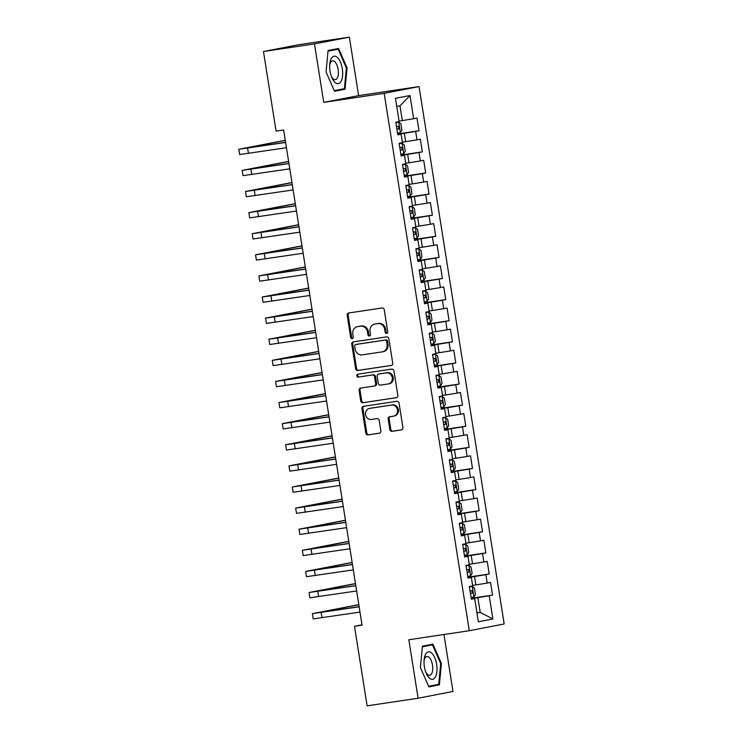 <?xml version="1.0" encoding="UTF-8"?>
<svg xmlns="http://www.w3.org/2000/svg" width="743" height="743" viewBox="0 0 743 743"><rect width="100%" height="100%" fill="white"/><g stroke="black" fill="none" stroke-linecap="round" stroke-linejoin="round"><path stroke-width="1.11" d="M386.676 333.449A1.467 1.31 -101 0 0 387.744 331.805L384.261 309.794A2.099 1.876 -101 0 0 382.078 307.992L348.708 312.989A2.099 1.876 -101 0 0 347.185 315.338L350.668 337.35A1.467 1.31 -101 0 0 353.269 336.96L352.814 334.109A6.715 6 -101 0 1 357.467 326.632A6.715 6 -101 0 1 357.699 326.595L360.476 326.177A6.715 6 -101 0 1 367.46 331.917L367.915 334.768A1.467 1.31 -101 0 0 370.506 334.378L370.051 331.536A6.715 6 -101 0 1 374.713 324.059A6.715 6 -101 0 1 374.936 324.013L377.723 323.604A6.715 6 -101 0 1 384.698 329.344L385.153 332.195A1.467 1.31 -101 0 0 386.676 333.449M389.843 429.528A2.099 1.876 -101 0 0 392.025 431.321L401.387 429.918A2.099 1.876 -101 0 0 402.92 427.569L399.047 403.124A2.099 1.876 -101 0 0 396.864 401.331L363.494 406.319A2.099 1.876 -101 0 0 361.962 408.669L365.835 433.113A2.099 1.876 -101 0 0 368.017 434.915L379.329 433.225A2.099 1.876 -101 0 0 380.853 430.875L379.199 420.408A2.099 1.876 -101 0 0 377.017 418.615L371.407 419.451A5.61 5.015 -101 0 1 365.584 414.761A5.61 5.015 -101 0 1 369.457 408.399A5.61 5.015 -101 0 1 369.652 408.371L391.617 405.084A5.61 5.015 -101 0 1 397.44 409.774A5.61 5.015 -101 0 1 393.567 416.136A5.61 5.015 -101 0 1 393.372 416.164L389.713 416.712A2.099 1.876 -101 0 0 388.19 419.061L389.843 429.528L390.79 429.343A2.099 1.876 -101 0 0 392.973 431.135L401.749 429.825M362.055 625.151L283.631 129.979L276.08 131.102L263.477 51.536L314.475 43.911L323.734 102.376L384.168 93.339L469.288 630.723L408.845 639.76L418.105 698.225L367.107 705.85L354.504 626.275L362.055 625.151M391.189 365.491A2.099 1.876 -101 0 0 392.713 363.141L388.84 338.697A2.099 1.876 -101 0 0 386.657 336.895L353.287 341.891A2.099 1.876 -101 0 0 351.764 344.241L355.628 368.686A2.099 1.876 -101 0 0 357.81 370.478L391.329 365.463M393.939 370.906L397.811 395.36A2.099 1.876 -101 0 1 396.288 397.709L362.918 402.697A2.099 1.876 -101 0 1 360.736 400.904L359.073 390.437A2.099 1.876 -101 0 1 360.606 388.087L374.138 386.063A2.099 1.876 -101 0 0 375.661 383.713L374.565 376.775A2.099 1.876 -101 0 0 372.382 374.983L358.293 377.091A1.467 1.31 -101 0 1 357.829 374.184L391.756 369.113A2.099 1.876 -101 0 1 393.939 370.906M384.168 93.339L419.052 86.578L504.172 623.962L469.288 630.723M397.644 133.944L419.006 130.749L416.999 118.091L413.656 118.731L409.978 95.522L395.462 98.327L399.13 121.546L395.787 122.196L397.793 134.864L401.136 134.214L402.474 142.656L399.13 143.306L401.136 155.965L404.48 155.324L405.817 163.766L402.474 164.407L404.48 177.075L407.823 176.425L409.161 184.868L405.817 185.518L407.823 198.186L411.167 197.536L412.504 205.978L409.161 206.628L411.167 219.287L414.51 218.637L415.848 227.079L412.504 227.729L414.51 240.398L417.854 239.748L419.191 248.19L415.848 248.84L417.854 261.499L421.197 260.858L422.535 269.3L419.191 269.95L421.197 282.609L424.541 281.959L425.878 290.402L422.535 291.052L424.541 303.72L427.884 303.07L429.222 311.512L425.878 312.162L427.884 324.821L431.228 324.18L432.565 332.623L429.222 333.263L431.228 345.932L434.571 345.281L435.909 353.724L432.565 354.374L434.562 367.042L437.915 366.392L439.252 374.834L435.9 375.484L437.906 388.143L441.258 387.493L442.596 395.935L439.243 396.586L441.249 409.254L444.602 408.604L445.939 417.046L442.587 417.696L444.593 430.355L447.945 429.714L449.283 438.156L445.93 438.807L447.936 451.465L451.289 450.815L452.626 459.258L449.274 459.908L451.28 472.576L454.632 471.926L455.97 480.368L452.617 481.018L454.623 493.677L457.976 493.036L459.313 501.479L455.961 502.119L457.967 514.788L461.31 514.137L462.648 522.58L459.304 523.23L461.31 535.898L464.654 535.248L465.991 543.69L462.648 544.34L464.654 556.999L467.997 556.349L469.335 564.791L465.991 565.442L467.997 578.11L471.341 577.46L472.678 585.902L469.335 586.552L471.341 599.211L474.684 598.57L471.294 598.923M419.006 130.749L415.662 131.4L416.999 139.842L402.4 142.192M400.988 155.055L422.349 151.86L420.343 139.192L416.999 139.842M422.349 151.86L419.006 152.51L420.343 160.952L405.743 163.302M404.331 176.156L425.693 172.961L423.686 160.302L420.343 160.952M425.693 172.961L422.349 173.611L423.686 182.054L409.087 184.403M407.675 197.267L429.036 194.072L427.03 181.403L423.686 182.054M429.036 194.072L425.693 194.722L427.03 203.164L412.43 205.514M411.018 218.377L432.38 215.182L430.373 202.514L427.03 203.164M432.38 215.182L429.036 215.832L430.373 224.275L415.774 226.615M414.362 239.478L435.723 236.283L433.717 223.624L430.373 224.275M435.723 236.283L432.37 236.933L433.708 245.376L419.117 247.725M417.705 260.589L439.067 257.394L437.06 244.726L433.708 245.376M439.067 257.394L435.714 258.044L437.051 266.486L422.461 268.836M421.049 281.69L442.41 278.504L440.404 265.836L437.051 266.486M442.41 278.504L439.057 279.145L440.395 287.587L425.804 289.937M424.392 302.8L445.754 299.605L443.747 286.947L440.395 287.587M445.754 299.605L442.401 300.256L443.738 308.698L429.148 311.048M427.736 323.911L449.097 320.716L447.091 308.048L443.738 308.698M449.097 320.716L445.744 321.366L447.082 329.808L432.491 332.158M431.079 345.012L452.441 341.817L450.434 329.158L447.082 329.808M452.441 341.817L449.088 342.467L450.425 350.91L435.835 353.259M434.423 366.123L455.784 362.928L453.778 350.259L450.425 350.91M455.784 362.928L452.431 363.578L453.769 372.02L439.178 374.37M437.766 387.224L459.118 384.038L457.121 371.37L453.769 372.02M459.118 384.038L455.775 384.679L457.112 393.131L442.522 395.471M441.11 408.334L462.462 405.139L460.456 392.48L457.112 393.131M462.462 405.139L459.118 405.789L460.456 414.232L445.865 416.582M444.453 429.445L465.805 426.25L463.799 413.582L460.456 414.232M465.805 426.25L462.462 426.9L463.799 435.342L449.209 437.692M447.797 450.546L469.149 447.36L467.143 434.692L463.799 435.342M469.149 447.36L465.805 448.001L467.143 456.443L452.552 458.793M451.14 471.656L472.492 468.461L470.486 455.803L467.143 456.443M472.492 468.461L469.149 469.112L470.486 477.554L455.896 479.904M454.484 492.767L475.836 489.572L473.83 476.904L470.486 477.554M475.836 489.572L472.492 490.222L473.83 498.664L459.239 501.014M457.818 513.868L479.179 510.673L477.173 498.014L473.83 498.664M479.179 510.673L475.836 511.323L477.173 519.766L462.583 522.115M461.162 534.979L482.523 531.784L480.517 519.116L477.173 519.766M482.523 531.784L479.179 532.434L480.517 540.876L465.917 543.226M464.505 556.08L485.866 552.894L483.86 540.226L480.517 540.876M485.866 552.894L482.523 553.535L483.86 561.987L469.26 564.327M467.849 577.19L489.21 573.995L487.204 561.337L483.86 561.987M489.21 573.995L485.866 574.645L487.204 583.088L472.604 585.438M471.192 598.301L492.553 595.106L490.547 582.438L487.204 583.088M492.553 595.106L489.21 595.756L492.888 618.975L478.362 621.789L474.684 598.57M471.341 577.46L467.951 577.822M476.95 612.873L480.219 612.39L477.879 597.613L471.248 598.607M489.21 595.756L477.879 597.613M492.888 618.975L480.219 612.39L476.978 613.021M467.997 556.349L464.607 556.711M475.873 584.945L474.536 576.503L467.904 577.497M485.866 574.645L474.536 576.503M464.654 535.248L461.264 535.601M472.529 563.844L471.192 555.402L464.561 556.396M482.523 553.535L471.192 555.402M461.31 514.137L457.92 514.5M469.186 542.734L467.849 534.291L461.217 535.285M479.179 532.434L467.849 534.291M457.976 493.036L454.577 493.389M465.842 521.632L464.505 513.19L457.874 514.175M475.836 511.323L464.505 513.19M454.632 471.926L451.233 472.279M462.499 500.522L461.162 492.08L454.53 493.073M472.492 490.222L461.162 492.08M451.289 450.815L447.89 451.177M459.155 479.411L457.818 470.969L451.187 471.963M469.149 469.112L457.818 470.969M447.945 429.714L444.546 430.067M455.812 458.31L454.475 449.868L447.843 450.852M465.805 448.001L454.475 449.868M444.602 408.604L441.203 408.966M452.468 437.2L451.131 428.757L444.5 429.751M462.462 426.9L451.131 428.757M441.258 387.493L437.859 387.855M449.134 416.089L447.797 407.647L441.156 408.641M459.118 405.789L447.797 407.647M437.915 366.392L434.525 366.745M445.791 394.988L444.453 386.546L437.813 387.54M455.775 384.679L444.453 386.546M434.571 345.281L431.181 345.644M442.447 373.878L441.11 365.435L434.469 366.429M452.431 363.578L441.11 365.435M431.228 324.18L427.838 324.533M439.104 352.776L437.766 344.334L431.126 345.319M449.088 342.467L437.766 344.334M427.884 303.07L424.494 303.423M435.76 331.666L434.423 323.224L427.782 324.217M445.744 321.366L434.423 323.224M424.541 281.959L421.151 282.321M432.417 310.555L431.079 302.113L424.439 303.107M442.401 300.256L431.079 302.113M421.197 260.858L417.807 261.211M429.073 289.454L427.736 281.012L421.095 282.006M439.057 279.145L427.736 281.012M417.854 239.748L414.464 240.11M425.73 268.344L424.392 259.901L417.752 260.895M435.714 258.044L424.392 259.901M414.51 218.637L411.12 218.999M422.386 247.233L421.049 238.791L414.408 239.785M432.37 236.933L421.049 238.791M411.167 197.536L407.777 197.889M419.043 226.132L417.705 217.69L411.065 218.683M429.036 215.832L417.705 217.69M407.823 176.425L404.433 176.788M415.699 205.022L414.362 196.579L407.731 197.573M425.693 194.722L414.362 196.579M404.48 155.324L401.09 155.677M412.356 183.92L411.018 175.478L404.387 176.463M422.349 173.611L411.018 175.478M401.136 134.214L397.746 134.567M409.012 162.81L407.675 154.368L401.044 155.361M419.006 152.51L407.675 154.368M405.669 141.699L404.331 133.257L397.7 134.251M415.662 131.4L404.331 133.257M362.008 624.826L354.504 626.275M418.105 698.225L452.989 691.464L443.97 634.503M323.734 102.376L358.618 95.615L349.359 37.15L314.475 43.911M349.359 37.15L298.361 44.775L263.477 51.536M358.618 95.615L419.052 86.578M413.656 118.731L402.325 120.598L399.985 105.822L396.743 106.453M402.325 120.598L399.065 121.081M409.978 95.522L399.985 105.822M345.04 89.216L347.065 67.836L338.585 48.481L328.081 50.515L326.056 71.904L334.536 91.25L345.04 89.216L337.136 90.079M432.928 644.125L422.423 646.159L420.389 667.539L428.869 686.894L439.382 684.86L441.407 663.471L432.928 644.125M387.177 333.245A1.467 1.31 -101 0 1 386.091 332.01L385.645 329.158A6.715 6 -101 0 0 378.661 323.419L377.723 323.604M375.429 323.92A6.715 6 -101 0 1 375.652 323.874A6.715 6 -101 0 1 375.884 323.837L378.661 323.419M358.182 326.502A6.715 6 -101 0 1 358.414 326.446A6.715 6 -101 0 1 358.637 326.409L361.423 325.991A6.715 6 -101 0 1 368.398 331.74L368.853 334.591A1.467 1.31 -101 0 0 369.94 335.827M349.294 312.896A2.099 1.876 -101 0 0 348.123 315.153L351.615 337.164A1.467 1.31 -101 0 0 352.702 338.409M353.872 341.799A2.099 1.876 -101 0 0 352.702 344.055L356.575 368.5A2.099 1.876 -101 0 0 358.758 370.293L391.542 365.389M386.601 341.362A1.467 1.31 -101 0 0 385.078 340.099L355.786 344.483A1.467 1.31 -101 0 0 354.717 346.127L355.191 349.136A6.715 6 -101 0 0 362.175 354.875L382.199 351.885A6.715 6 -101 0 0 382.422 351.838A6.715 6 -101 0 0 387.084 344.362L386.601 341.362L387.549 341.176A1.467 1.31 -101 0 0 386.016 339.923L385.078 340.099M356.631 344.315A1.467 1.31 -101 0 1 356.724 344.297L386.016 339.923M383.137 351.699A6.715 6 -101 0 0 383.369 351.662A6.715 6 -101 0 0 388.022 344.185L387.084 344.362M387.549 341.176L388.022 344.185M396.651 397.607L362.918 402.697M361.191 388.004A2.099 1.876 -101 0 0 360.021 390.251L361.674 400.718A2.099 1.876 -101 0 0 363.856 402.511M374.277 386.035L375.076 385.886A2.099 1.876 -101 0 0 376.608 383.537L375.503 376.59A2.099 1.876 -101 0 0 373.32 374.797L358.293 377.091M358.479 374.091A1.467 1.31 -101 0 0 359.231 376.905M388.18 383.964A5.61 5.015 -101 0 0 388.366 383.936A5.61 5.015 -101 0 0 392.248 377.574A5.61 5.015 -101 0 0 386.425 372.884L378.689 374.035A2.099 1.876 -101 0 0 377.156 376.385L378.261 383.332A2.099 1.876 -101 0 0 380.444 385.125L388.18 383.964M389.128 383.778A5.61 5.015 -101 0 0 389.313 383.75A5.61 5.015 -101 0 0 393.186 377.388A5.61 5.015 -101 0 0 387.372 372.698L386.425 372.884M379.487 373.887A2.099 1.876 -101 0 1 379.627 373.859L387.372 372.698M390.298 416.628A2.099 1.876 -101 0 0 389.128 418.885L390.79 429.343M394.319 415.987A5.61 5.015 -101 0 0 394.505 415.95A5.61 5.015 -101 0 0 398.387 409.597A5.61 5.015 -101 0 0 392.564 404.898L391.617 405.084M370.218 408.26A5.61 5.015 -101 0 1 370.404 408.223A5.61 5.015 -101 0 1 370.59 408.186L392.564 404.898M364.07 406.235A2.099 1.876 -101 0 0 362.909 408.483L366.782 432.937A2.099 1.876 -101 0 0 368.965 434.729L379.692 433.123M334.387 90.934L337.108 90.405M328.016 51.165L338.149 49.205L346.359 67.957L347.065 67.836M428.73 686.569L431.479 685.724M422.358 646.8L432.482 644.84L440.701 663.592L441.407 663.471M431.442 686.04L439.382 684.86M397.524 133.146L400.347 132.653L401.898 130.174L400.895 123.84L398.675 122.093L395.852 122.586M398.675 122.093L395.843 122.53M396.883 129.133L398.768 128.808L398.369 126.282L396.483 126.598M285.266 140.297L238.828 149.269L285.609 142.452M238.828 149.269L239.664 154.553L286.445 147.727M285.591 142.35L244.113 148.433L285.284 140.418M400.867 154.247L403.69 153.755L405.241 151.284L404.238 144.95L402.019 143.204L399.195 143.696M402.019 143.204L399.186 143.64M400.226 150.244L402.112 149.919L401.712 147.383L399.827 147.708M404.211 175.357L407.034 174.865L408.585 172.385L407.582 166.06L405.362 164.314L402.539 164.807M405.362 164.314L402.53 164.751M403.57 171.345L405.455 171.029L405.056 168.494L403.17 168.819M288.609 161.398L242.172 170.379L288.953 163.562M242.172 170.379L243.007 175.654L289.789 168.837M288.934 163.46L247.456 169.543L288.628 161.519M291.953 182.509L245.515 191.49L292.296 184.663M245.515 191.49L246.351 196.765L293.132 189.939M292.278 184.561L250.79 190.654L291.971 182.629M341.13 81.21A13.894 6.241 81.5 0 0 340.405 62.04A13.894 6.241 81.5 0 0 331.239 58.641A13.894 6.241 81.5 0 0 329.799 63.963A13.894 6.241 81.5 0 0 331.824 77.495A13.894 6.241 81.5 0 0 341.13 81.21M331.369 76.334A9.51 4.272 81.5 0 0 335.353 79.668A9.51 4.272 81.5 0 0 337.331 77.987A9.51 4.272 81.5 0 0 337.638 67.13A9.51 4.272 81.5 0 0 332.539 60.852A9.51 4.272 81.5 0 0 330.561 62.533A9.51 4.272 81.5 0 0 329.706 65.198M328.053 50.821L338.149 49.205M346.359 67.957L344.399 88.677L334.266 90.637M435.463 676.854A13.894 6.241 81.5 0 0 434.739 657.676A13.894 6.241 81.5 0 0 425.572 654.277A13.894 6.241 81.5 0 0 424.142 659.598A13.894 6.241 81.5 0 0 426.166 673.13A13.894 6.241 81.5 0 0 435.463 676.854M425.711 671.969A9.51 4.272 81.5 0 0 429.695 675.303A9.51 4.272 81.5 0 0 431.674 673.622A9.51 4.272 81.5 0 0 431.98 662.765A9.51 4.272 81.5 0 0 426.881 656.487A9.51 4.272 81.5 0 0 424.903 658.168A9.51 4.272 81.5 0 0 424.049 660.843M422.395 646.466L432.482 644.84M440.701 663.592L438.732 684.312L428.6 686.272M407.554 196.468L410.377 195.976L411.928 193.496L410.925 187.162L408.706 185.416L405.882 185.908M408.706 185.416L405.873 185.852M408.799 192.131L406.913 192.418L408.799 192.131L408.399 189.604L406.514 189.92M410.898 217.569L413.721 217.077L415.272 214.606L414.269 208.272L412.049 206.526L409.226 207.018M412.049 206.526L409.217 206.963M410.257 213.557L412.142 213.241L411.743 210.706L409.857 211.031M295.296 203.619L248.859 212.591L295.64 205.774M248.859 212.591L249.694 217.866L296.476 211.049M295.621 205.672L254.134 211.755L295.315 203.731M298.64 224.72L252.202 233.701L298.983 226.875M252.202 233.701L253.038 238.977L299.819 232.16M298.965 226.782L257.477 232.865L298.658 224.841M414.232 238.679L417.064 238.187L418.615 235.707L417.612 229.373L415.393 227.637L412.569 228.129M415.393 227.637L412.56 228.073M413.6 234.667L415.486 234.351L415.086 231.816L413.201 232.132M301.983 245.831L255.546 254.812L302.327 247.986M255.546 254.812L256.381 260.087L303.163 253.261M302.308 247.883L260.821 253.976L302.002 245.952M417.575 259.79L420.399 259.288L421.959 256.818L420.956 250.484L418.736 248.738L415.904 249.23M418.736 248.738L415.904 249.174M416.944 255.778L418.829 255.453L418.43 252.917L416.544 253.242M305.327 266.932L258.889 275.913L305.661 269.096M258.889 275.913L259.725 281.188L306.497 274.371M305.652 268.994L264.164 275.077L305.345 267.053M420.919 280.891L423.742 280.399L425.302 277.919L424.299 271.594L422.07 269.848L419.247 270.341M422.07 269.848L419.238 270.285M420.287 276.879L422.173 276.563L421.773 274.028L419.888 274.353M424.262 302.002L427.086 301.509L428.646 299.03L427.643 292.696L425.414 290.95L422.591 291.442M425.414 290.95L422.581 291.386M423.631 297.989L425.516 297.664L425.117 295.138L423.231 295.454M427.606 323.103L430.429 322.611L431.98 320.14L430.977 313.806L428.757 312.06L425.934 312.552M428.757 312.06L425.925 312.497M426.974 319.1L428.86 318.775L428.46 316.239L426.575 316.564M430.949 344.213L433.773 343.721L435.324 341.241L434.321 334.917L432.101 333.17L429.278 333.663M432.101 333.17L429.268 333.607M430.318 340.201L432.203 339.885L431.804 337.35L429.918 337.666M434.293 365.324L437.116 364.832L438.667 362.352L437.664 356.018L435.444 354.272L432.621 354.764M435.444 354.272L432.612 354.708M433.661 361.312L435.547 360.987L435.138 358.46L433.262 358.776M437.636 386.425L440.46 385.933L442.011 383.462L441.008 377.128L438.788 375.382L435.965 375.874M438.788 375.382L435.955 375.819M437.005 382.413L438.89 382.097L438.481 379.562L436.605 379.887M440.98 407.536L443.803 407.043L445.354 404.564L444.351 398.229L442.131 396.493L439.308 396.985M442.131 396.493L439.299 396.92M440.348 403.523L442.234 403.208L441.825 400.672L439.94 400.988M444.323 428.637L447.147 428.144L448.698 425.674L447.695 419.34L445.475 417.594L442.652 418.086M445.475 417.594L442.642 418.03M443.692 424.634L445.568 424.309L445.168 421.773L443.283 422.098M447.667 449.747L450.49 449.255L452.041 446.775L451.038 440.45L448.818 438.704L445.995 439.197M448.818 438.704L445.986 439.141M447.035 445.735L448.911 445.419L448.512 442.884L446.627 443.209M451.01 470.858L453.834 470.365L455.385 467.886L454.382 461.552L452.162 459.806L449.339 460.298M452.162 459.806L449.329 460.242M450.379 466.845L452.255 466.52L451.855 463.994L449.97 464.31M454.354 491.959L457.177 491.467L458.728 488.996L457.725 482.662L455.505 480.916L452.682 481.408M455.505 480.916L452.673 481.353M453.713 487.956L455.598 487.631L455.199 485.095L453.314 485.42M457.697 513.069L460.521 512.577L462.072 510.097L461.069 503.773L458.849 502.027L456.026 502.519M458.849 502.027L456.016 502.463M457.056 509.057L458.942 508.741L458.542 506.206L456.657 506.522M461.041 534.18L463.864 533.688L465.415 531.208L464.412 524.874L462.192 523.128L459.369 523.62M462.192 523.128L459.36 523.564M460.4 530.168L462.285 529.843L461.886 527.316L460.001 527.632M464.384 555.281L467.208 554.789L468.759 552.318L467.756 545.984L465.536 544.238L462.713 544.73M465.536 544.238L462.703 544.675M463.743 551.269L465.629 550.953L465.229 548.418L463.344 548.743M308.67 288.043L262.233 297.024L309.004 290.197M262.233 297.024L263.068 302.299L309.84 295.482M308.995 290.095L267.508 296.188L308.689 288.163M312.014 309.153L265.576 318.125L312.348 311.308M265.576 318.125L266.412 323.409L313.184 316.583M312.339 311.206L270.851 317.289L312.032 309.274M315.357 330.254L268.92 339.235L315.691 332.418M268.92 339.235L269.755 344.511L316.527 337.694M315.682 332.316L274.195 338.399L315.376 330.375M318.691 351.365L272.263 360.346L319.035 353.519M272.263 360.346L273.099 365.621L319.871 358.795M319.026 353.417L277.538 359.51L318.719 351.485M322.035 372.475L275.607 381.447L322.378 374.63M275.607 381.447L276.442 386.722L323.214 379.905M322.36 374.528L280.882 380.611L322.053 372.587M325.378 393.576L278.95 402.557L325.722 395.731M278.95 402.557L279.786 407.833L326.558 401.016M325.703 395.629L284.225 401.722L325.397 393.697M328.722 414.687L282.294 423.668L329.065 416.842M282.294 423.668L283.129 428.943L329.901 422.117M329.047 416.739L287.569 422.832L328.74 414.808M332.065 435.788L285.637 444.769L332.409 437.952M285.637 444.769L286.473 450.044L333.245 443.227M332.39 437.85L290.912 443.933L332.084 435.909M335.409 456.899L288.981 465.88L335.752 459.053M288.981 465.88L289.816 471.155L336.588 464.329M335.734 458.951L294.256 465.044L335.427 457.019M338.752 478.009L292.324 486.981L339.096 480.164M292.324 486.981L293.151 492.265L339.932 485.439M339.077 480.062L297.599 486.145L338.771 478.13M342.096 499.11L295.658 508.091L342.439 501.274M295.658 508.091L296.494 513.367L343.275 506.55M342.421 501.172L300.943 507.255L342.114 499.231M345.439 520.221L299.002 529.202L345.783 522.375M299.002 529.202L299.838 534.477L346.619 527.651M345.764 522.273L304.286 528.366L345.458 520.341M348.783 541.322L302.345 550.303L349.126 543.486M302.345 550.303L303.181 555.578L349.962 548.761M349.108 543.384L307.63 549.467L348.801 541.443M352.126 562.432L305.689 571.413L352.47 564.587M305.689 571.413L306.525 576.689L353.306 569.872M352.451 564.485L310.973 570.578L352.145 562.553M467.728 576.392L470.551 575.899L472.102 573.42L471.099 567.085L468.879 565.339L466.056 565.841M468.879 565.339L466.047 565.776M467.087 572.379L468.972 572.054L468.573 569.528L466.688 569.844M355.47 583.543L309.032 592.524L355.813 585.698M309.032 592.524L309.868 597.799L356.649 590.973M355.795 585.595L314.308 591.688L355.488 583.664M471.071 597.493L473.895 597L475.446 594.53L474.443 588.196L472.223 586.45L469.4 586.942M472.223 586.45L469.39 586.886M472.316 593.165L470.43 593.453L472.316 593.165L471.916 590.629L470.031 590.954M358.813 604.644L312.376 613.625L359.157 606.808M312.376 613.625L313.212 618.9L359.993 612.083M359.138 606.706L317.651 612.789L358.832 604.765M385.645 329.158L384.698 329.344M375.884 323.837L374.936 324.013M368.853 334.591L367.915 334.768M368.398 331.74L367.46 331.917M361.423 325.991L360.476 326.177M358.637 326.409L357.699 326.595M351.615 337.164L350.668 337.35M348.123 315.153L347.185 315.338M386.091 332.01L385.153 332.195M358.758 370.293L357.81 370.478M356.575 368.5L355.628 368.686M352.702 344.055L351.764 344.241M356.724 344.297L355.786 344.483M361.674 400.718L360.736 400.904M360.021 390.251L359.073 390.437M376.608 383.537L375.661 383.713M375.503 376.59L374.565 376.775M373.32 374.797L372.382 374.983M379.627 373.859L378.689 374.035M389.128 418.885L388.19 419.061M370.59 408.186L369.652 408.371M368.965 434.729L368.017 434.915M366.782 432.937L365.835 433.113M362.909 408.483L361.962 408.669M392.973 431.135L392.025 431.321M400.384 132.588L398.731 122.14M396.883 129.096L398.768 128.808M247.595 148.136L248.431 153.411M403.728 153.699L402.074 143.25M400.226 150.197L402.112 149.919M407.071 174.8L405.418 164.352M403.57 171.308L405.455 171.029M250.939 169.246L251.775 174.521M254.282 190.347L255.118 195.623M410.415 195.911L408.761 185.462M413.758 217.021L412.105 206.573M410.257 213.52L412.142 213.241M257.626 211.458L258.462 216.733M260.969 232.559L261.796 237.844M417.102 238.122L415.448 227.674M413.591 234.63L415.486 234.351M264.304 253.669L265.14 258.945M420.445 259.233L418.792 248.784M416.934 255.741L418.829 255.453M267.647 274.78L268.483 280.055M423.789 280.334L422.135 269.885M420.278 276.842L422.173 276.563M427.132 301.444L425.47 290.996M423.621 297.952L425.516 297.664M430.476 322.555L428.813 312.106M426.965 319.053L428.86 318.775M433.819 343.656L432.157 333.208M430.308 340.164L432.203 339.885M437.153 364.767L435.5 354.318M433.652 361.274L435.547 360.987M440.497 385.877L438.844 375.429M436.995 382.376L438.89 382.097M443.84 406.978L442.187 396.53M440.339 403.486L442.234 403.208M447.184 428.089L445.531 417.64M443.682 424.597L445.568 424.309M450.527 449.19L448.874 438.741M447.026 445.698L448.911 445.419M453.871 470.3L452.218 459.852M450.369 466.808L452.255 466.52M457.214 491.411L455.561 480.962M453.713 487.91L455.598 487.631M460.558 512.512L458.905 502.064M457.056 509.02L458.942 508.741M463.901 533.623L462.248 523.174M460.4 530.13L462.285 529.843M467.245 554.724L465.592 544.285M463.743 551.232L465.629 550.953M270.991 295.881L271.827 301.156M274.334 316.992L275.17 322.267M277.678 338.102L278.514 343.377M281.021 359.203L281.857 364.479M284.365 380.314L285.201 385.589M287.708 401.415L288.544 406.7M291.052 422.526L291.888 427.801M294.395 443.636L295.231 448.911M297.739 464.737L298.575 470.013M301.082 485.848L301.918 491.123M304.426 506.958L305.262 512.233M307.769 528.059L308.605 533.335M311.113 549.17L311.949 554.445M314.456 570.271L315.292 575.556M470.588 575.834L468.935 565.386M467.087 572.342L468.972 572.054M317.8 591.382L318.636 596.657M473.932 596.945L472.279 586.496M321.143 612.492L321.979 617.767M375.652 323.874L374.713 324.059M358.414 326.446L357.467 326.632M356.677 344.306L355.739 344.492M383.369 351.662L382.422 351.838M375.15 385.868L374.212 386.054M389.313 383.75L388.366 383.936M379.552 373.868L378.614 374.054M394.505 415.95L393.567 416.136M370.404 408.223L369.457 408.399"/></g></svg>
